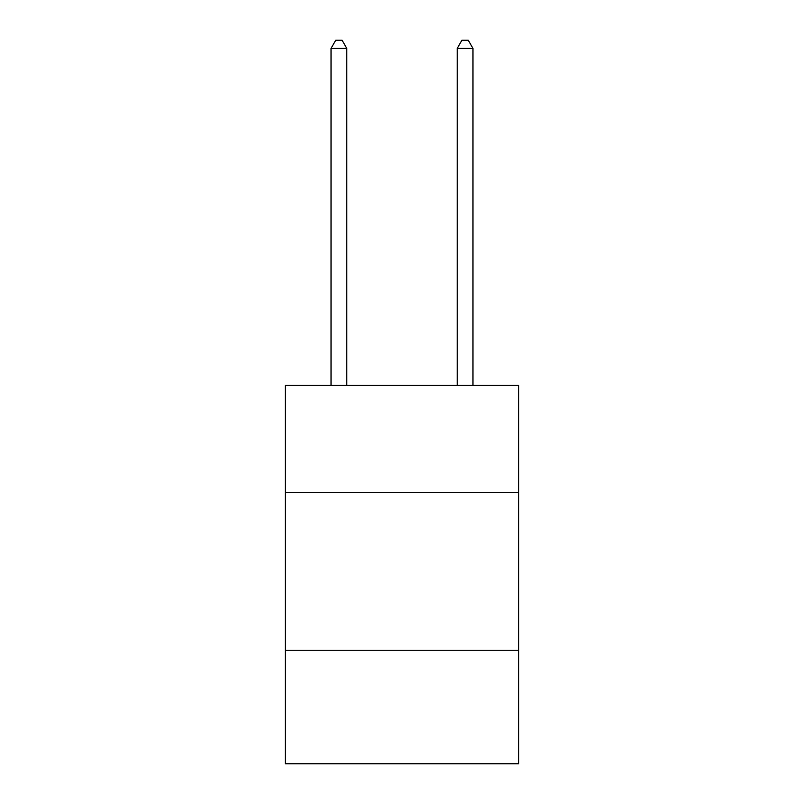 <?xml version="1.0" encoding="UTF-8"?>
<svg xmlns="http://www.w3.org/2000/svg" width="804" height="804" viewBox="0 0 804 804"><rect width="100%" height="100%" fill="white"/><g stroke="black" fill="none" stroke-linecap="round" stroke-linejoin="round"><path stroke-width="1.21" d="M518.711 492.53L518.711 385.287L285.289 385.287L285.289 492.53L518.711 492.53L518.711 763.8L285.289 763.8L285.289 492.53M518.711 650.245L285.289 650.245M346.795 385.287L346.795 48.401L331.027 48.401L331.027 385.287M331.027 48.401L335.76 40.2L342.072 40.2L346.795 48.401M472.973 385.287L472.973 48.401L457.205 48.401L457.205 385.287M457.205 48.401L461.928 40.2L468.24 40.2L472.973 48.401"/></g></svg>
